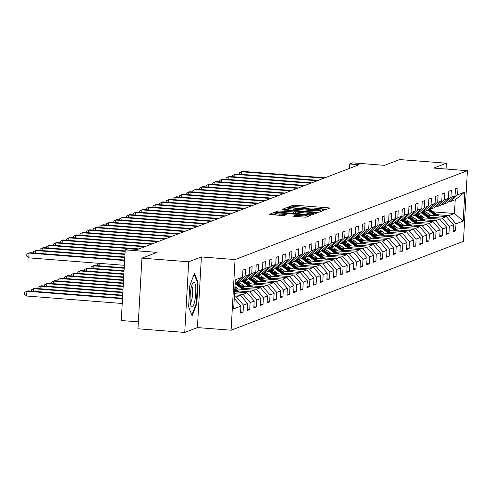 <?xml version="1.0" encoding="UTF-8"?>
<svg xmlns="http://www.w3.org/2000/svg" width="492" height="492" viewBox="0 0 492 492"><rect width="100%" height="100%" fill="white"/><g stroke="black" fill="none" stroke-linecap="round" stroke-linejoin="round"><path stroke-width="0.74" d="M323.668 209.844L325.243 209.832L329.683 208.134L328.269 207.833L295.212 205.25L292.955 205.269L288.515 206.966L291.664 206.947A6.033 0.597 3.2 0 1 298.878 206.892L301.633 207.107A6.033 0.597 3.2 0 1 306.319 207.956A6.033 0.597 3.2 0 1 306.172 208.079L305.563 208.325L306.59 208.51L308.742 208.282A6.033 0.597 3.2 0 1 315.956 208.227L318.711 208.442A6.033 0.597 3.2 0 1 323.398 209.291A6.033 0.597 3.2 0 1 323.25 209.414L322.641 209.66L323.668 209.844M292.986 216.209L305.932 217.218L310.864 215.336L309.443 215.029L274.13 212.47L269.155 214.395L281.824 215.533L284.075 215.514L286.233 214.672L279.21 213.971A5.043 0.498 3.2 0 1 275.292 213.264A5.043 0.498 3.2 0 1 281.449 213.116L303.213 214.813A5.043 0.498 3.2 0 1 307.131 215.527A5.043 0.498 3.2 0 1 300.975 215.668L295.095 215.404L292.98 216.289M446.084 169.033L446.41 163.215L399.633 159.562L384.523 165.343L352.715 162.864L349.738 164.002L359.092 164.734L137.563 249.469L128.209 248.743L125.226 249.881L121.278 320.526L138.357 321.854M188.694 261.793L184.746 332.438L197.433 327.586L201.382 256.941L188.694 261.793L141.924 258.146L157.034 252.365L125.226 249.881M201.382 256.941L235.059 259.567L467.4 170.693L463.452 241.338L231.105 330.212L235.059 259.567M446.41 163.215L433.723 168.067L467.4 170.693M316.67 212.267L318.927 212.249L323.859 210.367L322.438 210.059L289.382 207.483L287.125 207.501L282.15 209.42L316.67 212.267M317.358 212.852L312.426 214.733L310.175 214.752L275.649 211.911L277.808 211.062L280.065 211.043L295.723 212.077L297.168 211.505L295.704 211.234L282.334 209.924L317.358 212.852M184.746 332.438L137.969 328.785L141.924 258.146M240.588 311.891L243.079 312.088L243.466 305.12L247.556 303.552L247.162 310.526L249.721 309.548L250.108 302.58L254.192 301.012L253.804 307.98L256.357 307.008L256.75 300.034L260.834 298.472L260.446 305.44L262.999 304.468L263.392 297.494L267.476 295.932L267.088 302.9L269.641 301.928L270.028 294.954L274.118 293.392L273.724 300.36L276.283 299.382L276.67 292.414L280.76 290.852L280.366 297.82L282.925 296.842L283.312 289.874L287.396 288.312L287.008 295.28L289.56 294.302L289.954 287.334L294.038 285.772L293.65 292.74L296.202 291.762L296.596 284.794L300.68 283.232L300.292 290.2L302.844 289.222L303.232 282.254L307.322 280.692L306.928 287.66L309.486 286.682L309.874 279.714L313.964 278.152L313.57 285.12L316.128 284.142L316.516 277.174L320.599 275.612L320.212 282.58L322.764 281.602L323.158 274.634L327.242 273.072L326.854 280.04L329.406 279.062L329.8 272.094L333.883 270.532L333.496 277.5L336.048 276.522L336.436 269.555L340.526 267.992L340.138 274.96L342.69 273.983L343.078 267.015L347.168 265.452L346.774 272.42L349.332 271.443L349.72 264.475L353.803 262.913L353.416 269.88L355.968 268.903L356.362 261.935L360.445 260.373L360.058 267.34L362.61 266.363L363.004 259.395L367.087 257.833L366.7 264.801L369.252 263.823L369.64 256.855L373.729 255.293L373.342 262.261L375.894 261.283L376.282 254.315L380.371 252.753L379.978 259.721L382.536 258.743L382.924 251.775L387.013 250.213L386.62 257.181L389.172 256.203L389.566 249.235L393.649 247.673L393.262 254.641L395.814 253.663L396.208 246.695L400.291 245.127L399.904 252.101L402.456 251.123L402.843 244.155L406.933 242.587L406.546 249.561L409.098 248.583L409.485 241.615L413.575 240.047L413.182 247.021L415.74 246.043L416.127 239.075L420.217 237.507L419.824 244.475L422.376 243.503L422.769 236.529L426.853 234.967L426.466 241.935L429.018 240.963L429.411 233.989L433.495 232.427L433.108 239.395L435.66 238.423L436.047 231.449L440.137 229.887L439.75 236.855L442.302 235.883L442.689 228.909L446.779 227.347L446.385 234.315L448.944 233.337L449.331 226.369L453.421 224.807L453.027 231.775L455.586 230.797L455.973 223.829L463.212 221.062L464.829 192.04L455.217 199.746L449.682 201.861L448.341 201.757M243.079 312.088L240.52 313.066L240.914 306.092L233.675 308.865L235.299 279.843L242.538 277.076L242.925 270.102L245.477 269.13L245.09 276.098L249.173 274.536L249.567 267.562L252.119 266.59L251.732 273.558L255.815 271.996L256.209 265.022L258.761 264.05L258.374 271.018L262.457 269.45L262.845 262.482L265.403 261.51L265.01 268.478L269.099 266.91L269.487 259.942L272.039 258.964L271.652 265.938L275.741 264.37L276.129 257.402L278.681 256.424L278.294 263.398L282.377 261.83L282.771 254.862L285.323 253.884L284.936 260.858L289.019 259.29L289.413 252.322L291.965 251.344L291.578 258.312L295.661 256.75L296.049 249.782L298.607 248.804L298.213 255.772L302.303 254.21L302.691 247.242L305.249 246.264L304.856 253.232L308.945 251.67L309.333 244.702L311.885 243.725L311.498 250.692L315.581 249.13L315.975 242.162L318.527 241.185L318.139 248.153L322.223 246.59L322.617 239.622L325.169 238.645L324.781 245.613L328.865 244.05L329.253 237.083L331.811 236.105L331.417 243.073L335.507 241.51L335.895 234.543L338.453 233.565L338.059 240.533L342.149 238.971L342.537 232.003L345.089 231.025L344.701 237.993L348.785 236.431L349.179 229.463L351.731 228.485L351.343 235.453L355.427 233.891L355.821 226.923L358.373 225.945L357.985 232.913L362.069 231.351L362.456 224.383L365.015 223.405L364.621 230.373L368.711 228.811L369.098 221.843L371.657 220.865L371.263 227.833L375.353 226.271L375.74 219.303L378.293 218.325L377.905 225.293L381.995 223.731L382.382 216.763L384.935 215.785L384.547 222.753L388.631 221.191L389.024 214.223L391.577 213.245L391.189 220.213L395.273 218.651L395.66 211.683L398.219 210.705L397.825 217.673L401.915 216.111L402.302 209.143L404.861 208.165L404.467 215.133L408.557 213.571L408.944 206.603L411.497 205.625L411.109 212.593L415.199 211.031L415.586 204.057L418.138 203.085L417.751 210.053L421.835 208.491L422.228 201.517L424.781 200.545L424.393 207.513L428.477 205.951L428.87 198.977L431.423 198.005L431.029 204.973L435.119 203.405L435.506 196.437L438.064 195.459L437.671 202.433L441.761 200.865L442.148 193.897L444.7 192.919L444.313 199.893L448.403 198.325L448.79 191.357L451.342 190.379L450.955 197.353L455.038 195.785L455.432 188.817L457.984 187.839L457.597 194.807L464.829 192.04M234.456 294.862L240.496 295.335L236.412 296.897L234.352 296.738M235.84 283.048L237.181 283.152L241.264 281.584L249.173 274.536M236.412 296.897L243.466 305.12M240.496 295.335L247.556 303.552M245.09 276.098L237.181 283.152M234.629 291.817L247.138 292.795L243.048 294.357L234.524 293.693M242.476 280.508L243.817 280.612L247.907 279.044L255.815 271.996M243.048 294.357L250.108 302.58M247.138 292.795L254.192 301.012M251.732 273.558L243.817 280.612M235.158 288.798L253.78 290.255L249.69 291.817L237.851 290.895M249.118 277.968L250.459 278.072L254.548 276.504L262.457 269.45M249.69 291.817L256.75 300.034M253.78 290.255L260.834 298.472M258.374 271.018L250.459 278.072M241.8 286.258L260.422 287.715L256.332 289.278L244.493 288.349M236.523 287.728L234.862 287.599M255.76 275.422L257.101 275.526L261.19 273.964L269.099 266.91M256.332 289.278L263.392 297.494M260.422 287.715L267.476 295.932M265.01 268.478L257.101 275.526M248.435 283.718L267.058 285.169L262.974 286.738L251.129 285.809M243.165 285.188L240.114 284.954M239.094 282.992L237.851 282.894M262.402 272.882L263.743 272.986L267.826 271.424L275.741 264.37M262.974 286.738L270.028 294.954M267.058 285.169L274.118 293.392M271.652 265.938L263.743 272.986M255.077 281.178L273.7 282.629L269.616 284.198L257.771 283.269M249.807 282.648L246.756 282.414M245.736 280.452L244.487 280.354M269.044 270.342L270.385 270.446L274.468 268.884L282.377 261.83M269.616 284.198L276.67 292.414M273.7 282.629L280.76 290.852M278.294 263.398L270.385 270.446M261.719 278.638L280.342 280.089L276.252 281.658L264.413 280.729M256.449 280.108L253.392 279.874M252.378 277.912L251.129 277.814M275.68 267.802L277.021 267.906L281.11 266.344L289.019 259.29M276.252 281.658L283.312 289.874M280.342 280.089L287.396 288.312M284.936 260.858L277.021 267.906M268.361 276.098L286.984 277.55L282.894 279.118L271.055 278.189M263.091 277.568L260.034 277.334M259.02 275.372L257.771 275.274M282.322 265.262L283.663 265.366L287.752 263.804L295.661 256.75M282.894 279.118L289.954 287.334M286.984 277.55L294.038 285.772M291.578 258.312L283.663 265.366M275.003 273.558L293.626 275.01L289.536 276.578L277.697 275.649M269.727 275.028L266.676 274.788M265.662 272.832L264.413 272.734M288.964 262.722L290.305 262.826L294.394 261.264L302.303 254.21M289.536 276.578L296.596 284.794M293.626 275.01L300.68 283.232M298.213 255.772L290.305 262.826M281.639 271.018L300.261 272.47L296.178 274.032L284.333 273.109M276.369 272.488L273.318 272.248M272.297 270.293L271.055 270.194M295.606 260.182L296.947 260.286L301.03 258.724L308.945 251.67M296.178 274.032L303.232 282.254M300.261 272.47L307.322 280.692M304.856 253.232L296.947 260.286M288.281 268.478L306.903 269.93L302.82 271.492L290.975 270.569M283.011 269.948L279.96 269.708M278.939 267.746L277.691 267.654M302.248 257.642L303.589 257.747L307.672 256.184L315.581 249.13M302.82 271.492L309.874 279.714M306.903 269.93L313.964 278.152M311.498 250.692L303.589 257.747M294.923 265.938L313.545 267.39L309.462 268.952L297.617 268.029M289.653 267.408L286.596 267.168M285.581 265.206L284.333 265.114M308.884 255.102L310.224 255.207L314.314 253.644L322.223 246.59M309.462 268.952L316.516 277.174M313.545 267.39L320.599 275.612M318.139 248.153L310.224 255.207M301.565 263.398L320.187 264.85L316.098 266.412L304.259 265.489M296.295 264.868L293.238 264.628M292.223 262.666L290.975 262.574M315.526 252.562L316.866 252.667L320.956 251.105L328.865 244.05M316.098 266.412L323.158 274.634M320.187 264.85L327.242 273.072M324.781 245.613L316.866 252.667M308.207 260.858L326.829 262.31L322.74 263.872L310.901 262.949M302.931 262.328L299.88 262.088M298.865 260.127L297.617 260.034M322.168 250.022L323.508 250.127L327.598 248.565L335.507 241.51M322.74 263.872L329.8 272.094M326.829 262.31L333.883 270.532M331.417 243.073L323.508 250.127M314.843 258.318L333.465 259.77L329.382 261.332L317.537 260.409M309.573 259.788L306.522 259.548M305.501 257.587L304.259 257.488M328.81 247.482L330.15 247.587L334.234 246.025L342.149 238.971M329.382 261.332L336.436 269.555M333.465 259.77L340.526 267.992M338.059 240.533L330.15 247.587M321.485 255.778L340.107 257.23L336.024 258.792L324.179 257.87M316.215 257.248L313.164 257.008M312.143 255.047L310.901 254.948M335.452 244.942L336.792 245.047L340.876 243.485L348.785 236.431M336.024 258.792L343.078 267.015M340.107 257.23L347.168 265.452M344.701 237.993L336.792 245.047M328.127 253.239L346.749 254.69L342.666 256.252L330.821 255.33M322.857 254.708L319.8 254.469M318.785 252.507L317.537 252.408M342.088 242.402L343.434 242.507L347.518 240.945L355.427 233.891M342.666 256.252L349.72 264.475M346.749 254.69L353.803 262.913M351.343 235.453L343.434 242.507M334.769 250.699L353.391 252.15L349.302 253.712L337.463 252.79M329.499 252.168L326.442 251.929M325.427 249.967L324.179 249.868M348.73 239.862L350.07 239.967L354.16 238.405L362.069 231.351M349.302 253.712L356.362 261.935M353.391 252.15L360.445 260.373M357.985 232.913L350.07 239.967M341.411 248.159L360.033 249.61L355.944 251.172L344.105 250.25M336.134 249.628L333.084 249.389M332.069 247.427L330.821 247.328M355.372 237.322L356.712 237.427L360.802 235.865L368.711 228.811M355.944 251.172L363.004 259.395M360.033 249.61L367.087 257.833M364.621 230.373L356.712 237.427M348.047 245.619L366.669 247.07L362.586 248.632L350.741 247.71M342.776 247.089L339.726 246.849M338.705 244.887L337.463 244.788M362.014 234.782L363.354 234.887L367.438 233.325L375.353 226.271M362.586 248.632L369.64 256.855M366.669 247.07L373.729 255.293M371.263 227.833L363.354 234.887M354.689 243.079L373.311 244.53L369.228 246.092L357.383 245.17M349.418 244.549L346.368 244.309M345.347 242.347L344.105 242.248M368.656 232.242L369.996 232.347L374.08 230.785L381.995 223.731M369.228 246.092L376.282 254.315M373.311 244.53L380.371 252.753M377.905 225.293L369.996 232.347M361.331 240.539L379.953 241.99L375.87 243.552L364.025 242.63M356.06 242.009L353.004 241.769M351.989 239.807L350.741 239.709M375.291 229.702L376.638 229.807L380.722 228.245L388.631 221.191M375.87 243.552L382.924 251.775M379.953 241.99L387.013 250.213M384.547 222.753L376.638 229.807M367.973 237.999L386.595 239.45L382.505 241.012L370.667 240.09M362.702 239.469L359.646 239.229M358.631 237.267L357.383 237.169M381.933 227.163L383.274 227.267L387.364 225.705L395.273 218.651M382.505 241.012L389.566 249.235M386.595 239.45L393.649 247.673M391.189 220.213L383.274 227.267M374.615 235.453L393.237 236.91L389.147 238.472L377.309 237.55M369.338 236.929L366.288 236.689M365.273 234.727L364.025 234.629M388.575 224.623L389.916 224.727L394.006 223.165L401.915 216.111M389.147 238.472L396.208 246.695M393.237 236.91L400.291 245.127M397.825 217.673L389.916 224.727M381.251 232.913L399.873 234.37L395.789 235.932L383.951 235.01M375.98 234.389L372.93 234.149M371.909 232.187L370.667 232.089M395.217 222.083L396.558 222.187L400.642 220.619L408.557 213.571M395.789 235.932L402.843 244.155M399.873 234.37L406.933 242.587M404.467 215.133L396.558 222.187M387.893 230.373L406.515 231.83L402.431 233.392L390.587 232.47M382.622 231.849L379.572 231.609M378.551 229.647L377.309 229.549M401.859 219.543L403.2 219.647L407.284 218.079L415.199 211.031M402.431 233.392L409.485 241.615M406.515 231.83L413.575 240.047M411.109 212.593L403.2 219.647M394.535 227.833L413.157 229.29L409.073 230.853L397.228 229.93M389.264 229.309L386.208 229.069M385.193 227.107L383.944 227.009M408.501 217.003L409.842 217.107L413.926 215.539L421.835 208.491M409.073 230.853L416.127 239.075M413.157 229.29L420.217 237.507M417.751 210.053L409.842 217.107M401.177 225.293L419.799 226.75L415.709 228.313L403.871 227.39M395.906 226.763L392.85 226.529M391.835 224.567L390.587 224.469M415.137 214.463L416.478 214.567L420.568 212.999L428.477 205.951M415.709 228.313L422.769 236.529M419.799 226.75L426.853 234.967M424.393 207.513L416.478 214.567M407.819 222.753L426.441 224.211L422.351 225.773L410.512 224.844M402.542 224.223L399.492 223.989M398.477 222.027L397.228 221.929M421.779 211.917L423.12 212.021L427.21 210.459L435.119 203.405M422.351 225.773L429.411 233.989M426.441 224.211L433.495 232.427M431.029 204.973L423.12 212.021M414.455 220.213L433.077 221.664L428.993 223.233L417.154 222.304M409.184 221.683L406.134 221.449M405.119 219.487L403.871 219.389M428.421 209.377L429.762 209.481L433.846 207.919L441.761 200.865M428.993 223.233L436.047 231.449M433.077 221.664L440.137 229.887M437.671 202.433L429.762 209.481M421.097 217.673L439.719 219.125L435.635 220.693L423.79 219.764M415.826 219.143L412.776 218.909M411.755 216.947L410.512 216.849M435.063 206.837L436.404 206.941L440.488 205.379L448.403 198.325M435.635 220.693L442.689 228.909M439.719 219.125L446.779 227.347M444.313 199.893L436.404 206.941M427.739 215.133L446.361 216.585L442.277 218.153L430.432 217.224M422.468 216.603L419.412 216.369M418.397 214.407L417.148 214.309M441.705 204.297L443.046 204.401L447.13 202.839L455.038 195.785M442.277 218.153L449.331 226.369M446.361 216.585L453.421 224.807M450.955 197.353L443.046 204.401M433.427 211.855L454.448 213.491L448.913 215.613L437.074 214.684M429.11 214.063L426.054 213.829M448.913 215.613L455.973 223.829M455.217 199.746L454.448 213.491L463.212 221.062M457.597 194.807L449.682 201.861M197.433 327.586L231.105 330.212M349.738 164.002L349.492 168.405M234.266 298.349L240.914 306.092M242.538 277.076L235.084 283.718M453.095 230.607L455.586 230.797M446.453 233.147L448.944 233.337M439.811 235.686L442.302 235.883M433.169 238.226L435.66 238.423M426.533 240.766L429.018 240.963M419.891 243.306L422.376 243.503M413.249 245.846L415.74 246.043M406.607 248.386L409.098 248.583M399.965 250.926L402.456 251.123M393.329 253.466L395.814 253.663M386.687 256.006L389.172 256.203M380.045 258.546L382.536 258.743M373.403 261.086L375.894 261.283M366.761 263.626L369.252 263.823M360.126 266.166L362.61 266.363M353.484 268.706L355.968 268.903M346.842 271.246L349.332 271.443M340.2 273.792L342.69 273.983M333.558 276.332L336.048 276.522M326.922 278.872L329.406 279.062M320.28 281.412L322.764 281.602M313.638 283.952L316.128 284.142M306.996 286.492L309.486 286.682M300.354 289.032L302.844 289.222M293.718 291.572L296.202 291.762M287.076 294.111L289.56 294.302M280.434 296.651L282.925 296.842M273.792 299.191L276.283 299.382M267.15 301.731L269.641 301.928M260.514 304.271L262.999 304.468M253.872 306.811L256.357 307.008M247.23 309.351L249.721 309.548M188.614 306.799L192.126 315.864L196.831 303.656L198.018 282.383L194.506 273.318L189.807 285.526L188.614 306.799M197.341 282.328L198.018 282.383M196.246 303.613L196.831 303.656M325.938 209.567L323.398 209.371M308.884 208.239L306.313 208.036M288.423 209.346L285.834 209.863M320.827 210.336L290.815 207.864L288.632 208.104A6.033 0.597 3.2 0 0 288.484 208.227A6.033 0.597 3.2 0 0 293.171 209.075L313.004 210.625A6.033 0.597 3.2 0 0 320.218 210.57L320.827 210.336L320.759 211.548M296.418 213.676L297.02 213.368M297.088 212.993L298.207 213.079M307.383 213.177A5.043 0.498 3.2 0 0 313.539 213.03A5.043 0.498 3.2 0 0 309.616 212.323L301.947 211.726L299.696 211.738L298.293 212.273L307.383 213.177L307.303 214.53M275.237 214.309L272.839 214.832M438.759 215.994L432.419 211.074A14.698 14.28 -110.9 0 0 429.823 209.457M435.223 215.717L430.291 211.886A14.698 14.28 -110.9 0 0 427.517 210.189M430.795 215.373L428.839 213.86A12.202 11.857 -110.9 0 0 424.159 211.628M437.419 215.89L431.613 211.382A14.698 14.28 -110.9 0 0 428.329 209.457M428.015 209.74A14.698 14.28 69.1 0 1 431.103 211.578L436.57 215.822M323.859 178.209L241.541 171.788L242.605 171.382L324.923 177.803M239.278 174.18L239.346 172.907L241.541 171.788L241.4 174.346M192.249 306.971A12.491 2.688 94.5 0 0 195.711 293.503A12.491 2.688 94.5 0 0 193.639 282.15A12.491 2.688 94.5 0 0 192.815 282.974A12.491 2.688 94.5 0 0 190.263 294.351A12.491 2.688 94.5 0 0 191.019 305.987A12.491 2.688 94.5 0 0 192.249 306.971M190.312 302.857A8.555 1.839 94.5 0 0 192.563 294.53A8.555 1.839 94.5 0 0 191.634 285.957M194.18 274.167L197.501 282.734L196.345 303.343L191.825 315.083M432.117 218.534L425.777 213.614A14.698 14.28 -110.9 0 0 423.188 212.003M428.587 218.257L423.649 214.426A14.698 14.28 -110.9 0 0 420.875 212.728M424.153 217.913L422.204 216.4A12.202 11.857 -110.9 0 0 417.517 214.168M430.777 218.43L424.971 213.922A14.698 14.28 -110.9 0 0 421.693 211.997M421.38 212.28A14.698 14.28 69.1 0 1 424.461 214.118L429.928 218.362M425.475 221.074L419.141 216.154A14.698 14.28 -110.9 0 0 416.546 214.543M421.945 220.797L417.013 216.966A14.698 14.28 -110.9 0 0 414.233 215.268M417.511 220.453L415.562 218.94A12.202 11.857 -110.9 0 0 410.875 216.708M424.135 220.97L418.329 216.462A14.698 14.28 -110.9 0 0 415.051 214.537M414.738 214.82A14.698 14.28 69.1 0 1 417.819 216.658L423.286 220.902M317.217 180.748L234.899 174.328L235.963 173.922L318.281 180.343M232.636 176.72L232.704 175.447L234.899 174.328L234.758 176.886M310.575 183.288L228.257 176.868L229.321 176.462L311.645 182.883M225.994 179.26L226.068 177.987L228.257 176.868L228.116 179.426M418.833 223.614L412.499 218.694A14.698 14.28 -110.9 0 0 409.904 217.083M415.303 223.337L410.371 219.506A14.698 14.28 -110.9 0 0 407.591 217.808M410.869 222.993L408.92 221.48A12.202 11.857 -110.9 0 0 404.239 219.248M417.493 223.509L411.687 219.002A14.698 14.28 -110.9 0 0 408.409 217.077M408.096 217.359A14.698 14.28 69.1 0 1 411.177 219.198L416.644 223.442M412.198 226.154L405.857 221.234A14.698 14.28 -110.9 0 0 403.262 219.623M408.661 225.877L403.729 222.046A14.698 14.28 -110.9 0 0 400.949 220.348M404.227 225.533L402.278 224.02A12.202 11.857 -110.9 0 0 397.597 221.787M410.851 226.049L405.051 221.541A14.698 14.28 -110.9 0 0 401.767 219.617M401.454 219.899A14.698 14.28 69.1 0 1 404.535 221.738L410.002 225.982M405.556 228.694L399.215 223.774A14.698 14.28 -110.9 0 0 396.62 222.163M402.019 228.417L397.087 224.586A14.698 14.28 -110.9 0 0 394.313 222.888M397.585 228.073L395.636 226.56A12.202 11.857 -110.9 0 0 390.956 224.327M404.215 228.589L398.409 224.081A14.698 14.28 -110.9 0 0 395.125 222.163M394.812 222.439A14.698 14.28 69.1 0 1 397.899 224.278L403.366 228.522M303.939 185.828L221.615 179.408L222.679 179.002L305.003 185.422M219.352 181.8L219.426 180.527L221.615 179.408L221.474 181.966M297.297 188.368L214.979 181.948L216.043 181.542L298.361 187.962M212.71 184.34L212.784 183.067L214.979 181.948L214.832 184.506M290.655 190.908L208.337 184.488L209.401 184.082L291.719 190.502M206.074 186.88L206.142 185.607L208.337 184.488L208.196 187.046M398.914 231.234L392.573 226.314A14.698 14.28 -110.9 0 0 389.984 224.703M395.383 230.957L390.445 227.126A14.698 14.28 -110.9 0 0 387.671 225.428M390.949 230.613L389 229.1A12.202 11.857 -110.9 0 0 384.313 226.867M397.573 231.129L391.767 226.621A14.698 14.28 -110.9 0 0 388.489 224.703M388.176 224.979A14.698 14.28 69.1 0 1 391.257 226.818L396.724 231.062M284.013 193.448L201.695 187.028L202.759 186.622L285.077 193.042M199.432 189.42L199.5 188.147L201.695 187.028L201.554 189.586M392.272 233.774L385.937 228.854A14.698 14.28 -110.9 0 0 383.342 227.243M388.742 233.497L383.809 229.666A14.698 14.28 -110.9 0 0 381.029 227.968M384.307 233.153L382.358 231.64A12.202 11.857 -110.9 0 0 377.671 229.407M390.931 233.669L385.125 229.161A14.698 14.28 -110.9 0 0 381.847 227.243M381.534 227.519A14.698 14.28 69.1 0 1 384.615 229.358L390.082 233.602M277.371 195.994L195.053 189.568L196.117 189.162L278.441 195.582M192.79 191.96L192.864 190.687L195.053 189.568L194.912 192.126M385.63 236.314L379.295 231.394A14.698 14.28 -110.9 0 0 376.7 229.782M382.099 236.037L377.167 232.206A14.698 14.28 -110.9 0 0 374.387 230.508M377.665 235.693L375.716 234.18A12.202 11.857 -110.9 0 0 371.036 231.947M384.289 236.209L378.483 231.701A14.698 14.28 -110.9 0 0 375.205 229.782M374.892 230.059A14.698 14.28 69.1 0 1 377.973 231.898L383.44 236.142M270.735 198.534L188.411 192.108L189.475 191.702L271.799 198.122M186.148 194.5L186.222 193.227L188.411 192.108L188.27 194.666M378.994 238.854L372.653 233.934A14.698 14.28 -110.9 0 0 370.058 232.322M375.457 238.583L370.525 234.745A14.698 14.28 -110.9 0 0 367.745 233.048M371.023 238.233L369.074 236.72A12.202 11.857 -110.9 0 0 364.394 234.487M377.647 238.749L371.847 234.241A14.698 14.28 -110.9 0 0 368.563 232.322M368.25 232.599A14.698 14.28 69.1 0 1 371.331 234.438L376.798 238.688M264.093 201.074L181.776 194.648L182.84 194.242L265.157 200.662M179.506 197.04L179.58 195.767L181.776 194.648L181.628 197.206M372.352 241.394L366.011 236.474A14.698 14.28 -110.9 0 0 363.416 234.862M368.816 241.123L363.883 237.285A14.698 14.28 -110.9 0 0 361.11 235.588M364.381 240.773L362.432 239.26A12.202 11.857 -110.9 0 0 357.752 237.027M371.005 241.289L365.205 236.781A14.698 14.28 -110.9 0 0 361.921 234.862M361.608 235.139A14.698 14.28 69.1 0 1 364.695 236.978L370.162 241.228M257.451 203.614L175.134 197.187L176.197 196.782L258.515 203.202M172.87 199.58L172.938 198.307L175.134 197.187L174.992 199.746M365.71 243.934L359.369 239.014A14.698 14.28 -110.9 0 0 356.78 237.402M362.18 243.663L357.241 239.832A14.698 14.28 -110.9 0 0 354.468 238.128M357.746 243.312L355.796 241.8A12.202 11.857 -110.9 0 0 351.11 239.567M364.369 243.829L358.563 239.321A14.698 14.28 -110.9 0 0 355.286 237.402M354.972 237.679A14.698 14.28 69.1 0 1 358.053 239.518L363.52 243.768M250.809 206.154L168.492 199.727L169.555 199.322L251.873 205.742M166.228 202.12L166.296 200.847L168.492 199.727L168.35 202.286M359.068 246.474L352.733 241.554A14.698 14.28 -110.9 0 0 350.138 239.942M355.538 246.203L350.605 242.371A14.698 14.28 -110.9 0 0 347.826 240.668M351.103 245.852L349.154 244.34A12.202 11.857 -110.9 0 0 344.468 242.107M357.727 246.369L351.921 241.861A14.698 14.28 -110.9 0 0 348.643 239.942M348.33 240.219A14.698 14.28 69.1 0 1 351.411 242.058L356.878 246.308M244.167 208.694L161.85 202.267L162.913 201.861L245.231 208.288M159.586 204.66L159.66 203.387L161.85 202.267L161.708 204.826M352.426 249.013L346.091 244.093A14.698 14.28 -110.9 0 0 343.496 242.482M348.896 248.743L343.963 244.911A14.698 14.28 -110.9 0 0 341.184 243.208M344.462 248.392L342.512 246.879A12.202 11.857 -110.9 0 0 337.832 244.647M351.085 248.909L345.279 244.407A14.698 14.28 -110.9 0 0 342.002 242.482M341.688 242.759A14.698 14.28 69.1 0 1 344.769 244.598L350.236 248.847M237.531 211.234L155.208 204.807L156.272 204.401L238.595 210.828M152.944 207.2L153.018 205.933L155.208 204.807L155.066 207.366M345.784 251.56L339.449 246.633A14.698 14.28 -110.9 0 0 336.854 245.022M342.254 251.283L337.321 247.451A14.698 14.28 -110.9 0 0 334.542 245.748M337.819 250.932L335.87 249.419A12.202 11.857 -110.9 0 0 331.19 247.187M344.443 251.449L338.637 246.947A14.698 14.28 -110.9 0 0 335.359 245.022M335.046 245.299A14.698 14.28 69.1 0 1 338.127 247.138L343.594 251.387M230.889 213.774L148.572 207.347L149.636 206.941L231.953 213.368M146.302 209.74L146.376 208.473L148.572 207.347L148.424 209.906M339.148 254.1L332.807 249.173A14.698 14.28 -110.9 0 0 330.212 247.562M335.612 253.823L330.679 249.991A14.698 14.28 -110.9 0 0 327.906 248.288M331.178 253.472L329.228 251.959A12.202 11.857 -110.9 0 0 324.548 249.727M337.801 253.995L332.002 249.487A14.698 14.28 -110.9 0 0 328.717 247.562M328.404 247.839A14.698 14.28 69.1 0 1 331.491 249.678L336.958 253.927M224.247 216.314L141.93 209.887L142.994 209.481L225.311 215.908M139.666 212.28L139.734 211.013L141.93 209.887L141.788 212.446M332.506 256.639L326.165 251.713A14.698 14.28 -110.9 0 0 323.576 250.102M328.976 256.363L324.037 252.531A14.698 14.28 -110.9 0 0 321.264 250.828M324.542 256.018L322.586 254.499A12.202 11.857 -110.9 0 0 317.906 252.273M331.165 256.535L325.36 252.027A14.698 14.28 -110.9 0 0 322.082 250.102M321.768 250.379A14.698 14.28 69.1 0 1 324.849 252.218L330.317 256.467M217.605 218.854L135.288 212.433L136.352 212.021L218.669 218.448M133.025 214.82L133.092 213.553L135.288 212.433L135.146 214.986M325.864 259.179L319.529 254.253A14.698 14.28 -110.9 0 0 316.934 252.642M322.334 258.903L317.395 255.071A14.698 14.28 -110.9 0 0 314.622 253.368M317.9 258.558L315.95 257.039A12.202 11.857 -110.9 0 0 311.264 254.813M324.523 259.075L318.718 254.567A14.698 14.28 -110.9 0 0 315.44 252.642M315.126 252.925A14.698 14.28 69.1 0 1 318.207 254.758L323.674 259.007M210.963 221.394L128.646 214.973L129.71 214.561L212.027 220.988M126.382 217.359L126.456 216.093L128.646 214.973L128.504 217.525M319.222 261.719L312.887 256.793A14.698 14.28 -110.9 0 0 310.292 255.182M315.692 261.443L310.76 257.611A14.698 14.28 -110.9 0 0 307.98 255.908M311.258 261.098L309.308 259.579A12.202 11.857 -110.9 0 0 304.628 257.353M317.881 261.615L312.076 257.107A14.698 14.28 -110.9 0 0 308.798 255.182M308.484 255.465A14.698 14.28 69.1 0 1 311.565 257.304L317.032 261.547M204.328 223.934L122.004 217.513L123.068 217.101L205.392 223.528M119.74 219.899L119.814 218.632L122.004 217.513L121.862 220.065M312.58 264.259L306.245 259.333A14.698 14.28 -110.9 0 0 303.65 257.722M309.05 263.983L304.118 260.151A14.698 14.28 -110.9 0 0 301.338 258.448M304.616 263.638L302.666 262.119A12.202 11.857 -110.9 0 0 297.986 259.893M311.239 264.155L305.434 259.647A14.698 14.28 -110.9 0 0 302.156 257.722M301.842 258.005A14.698 14.28 69.1 0 1 304.923 259.844L310.39 264.087M197.686 226.474L115.368 220.053L116.432 219.641L198.75 226.068M113.099 222.439L113.172 221.172L115.368 220.053L115.22 222.605M305.944 266.799L299.603 261.879A14.698 14.28 -110.9 0 0 297.008 260.262M302.408 266.523L297.476 262.691A14.698 14.28 -110.9 0 0 294.702 260.994M297.974 266.178L296.024 264.659A12.202 11.857 -110.9 0 0 291.344 262.433M304.597 266.695L298.798 262.187A14.698 14.28 -110.9 0 0 295.514 260.262M295.2 260.545A14.698 14.28 69.1 0 1 298.287 262.384L303.755 266.627M191.044 229.014L108.726 222.593L109.79 222.181L192.108 228.608M106.463 224.985L106.53 223.712L108.726 222.593L108.578 225.145M299.302 269.339L292.961 264.419A14.698 14.28 -110.9 0 0 290.366 262.802M295.772 269.062L290.833 265.231A14.698 14.28 -110.9 0 0 288.06 263.534M291.338 268.718L289.382 267.199A12.202 11.857 -110.9 0 0 284.702 264.973M297.961 269.235L292.156 264.727A14.698 14.28 -110.9 0 0 288.878 262.802M288.558 263.085A14.698 14.28 69.1 0 1 291.645 264.924L297.113 269.167M97.687 265.711L97.754 264.438L99.808 263.386M99.944 263.398L99.808 265.871M184.402 231.554L102.084 225.133L103.148 224.727L185.466 231.148M99.821 227.525L99.888 226.252L102.084 225.133L101.942 227.685M292.66 271.879L286.326 266.959A14.698 14.28 -110.9 0 0 283.73 265.342M289.13 271.602L284.192 267.771A14.698 14.28 -110.9 0 0 281.418 266.074M284.696 271.258L282.746 269.739A12.202 11.857 -110.9 0 0 278.06 267.513M291.319 271.775L285.514 267.267A14.698 14.28 -110.9 0 0 282.236 265.342M281.922 265.625A14.698 14.28 69.1 0 1 285.003 267.464L290.471 271.707M124.224 267.777L94.372 265.446L93.308 265.858L124.199 268.269M91.045 268.251L91.112 266.978L93.308 265.858L93.166 268.411M177.76 234.094L95.442 227.673L96.506 227.267L178.824 233.688M93.179 230.065L93.252 228.792L95.442 227.673L95.3 230.231M286.018 274.419L279.684 269.499A14.698 14.28 -110.9 0 0 277.088 267.882M282.488 274.142L277.556 270.311A14.698 14.28 -110.9 0 0 274.776 268.614M278.054 273.798L276.104 272.285A12.202 11.857 -110.9 0 0 271.424 270.053M284.677 274.315L278.872 269.807A14.698 14.28 -110.9 0 0 275.594 267.882M275.28 268.165A14.698 14.28 69.1 0 1 278.361 270.003L283.829 274.247M124.058 270.821L87.73 267.992L86.666 268.398L124.027 271.313M84.403 270.791L84.476 269.518L86.666 268.398L86.524 270.951M171.124 236.634L88.8 230.213L89.864 229.807L172.188 236.228M86.537 232.605L86.61 231.332L88.8 230.213L88.658 232.771M279.376 276.959L273.042 272.039A14.698 14.28 -110.9 0 0 270.446 270.422M275.846 276.682L270.914 272.851A14.698 14.28 -110.9 0 0 268.134 271.154M271.412 276.338L269.462 274.825A12.202 11.857 -110.9 0 0 264.782 272.593M278.035 276.855L272.23 272.347A14.698 14.28 -110.9 0 0 268.952 270.422M268.638 270.705A14.698 14.28 69.1 0 1 271.719 272.543L277.187 276.787M123.886 273.866L81.088 270.532L80.024 270.938L123.861 274.358M77.761 273.331L77.834 272.058L80.024 270.938L79.882 273.497M164.482 239.173L82.164 232.753L83.228 232.347L165.546 238.768M79.895 235.145L79.968 233.872L82.164 232.753L82.016 235.311M272.74 279.499L266.4 274.579A14.698 14.28 -110.9 0 0 263.804 272.962M269.204 279.222L264.272 275.391A14.698 14.28 -110.9 0 0 261.498 273.693M264.77 278.878L262.82 277.365A12.202 11.857 -110.9 0 0 258.14 275.133M271.393 279.394L265.594 274.887A14.698 14.28 -110.9 0 0 262.31 272.962M261.996 273.245A14.698 14.28 69.1 0 1 265.083 275.083L270.551 279.327M123.713 276.916L74.452 273.072L73.388 273.478L123.689 277.402M71.119 275.871L71.192 274.597L73.388 273.478L73.24 276.037M157.84 241.713L75.522 235.293L76.586 234.887L158.904 241.308M73.259 237.685L73.326 236.412L75.522 235.293L75.374 237.851M266.098 282.039L259.758 277.119A14.698 14.28 -110.9 0 0 257.162 275.502M262.568 281.762L257.63 277.931A14.698 14.28 -110.9 0 0 254.856 276.233M258.134 281.418L256.178 279.905A12.202 11.857 -110.9 0 0 251.498 277.673M264.757 281.934L258.952 277.427A14.698 14.28 -110.9 0 0 255.674 275.502M255.354 275.784A14.698 14.28 69.1 0 1 258.441 277.623L263.909 281.867M123.547 279.96L67.81 275.612L66.746 276.018L123.517 280.446M64.483 278.411L64.55 277.137L66.746 276.018L66.605 278.577M151.198 244.253L68.88 237.833L69.944 237.427L152.262 243.847M66.617 240.225L66.684 238.952L68.88 237.833L68.739 240.391M259.456 284.579L253.122 279.659A14.698 14.28 -110.9 0 0 250.526 278.048M255.926 284.302L250.988 280.471A14.698 14.28 -110.9 0 0 248.214 278.773M251.492 283.958L249.542 282.445A12.202 11.857 -110.9 0 0 244.856 280.212M258.115 284.474L252.31 279.966A14.698 14.28 -110.9 0 0 249.032 278.041M248.718 278.324A14.698 14.28 69.1 0 1 251.799 280.163L257.267 284.407M123.375 283.005L61.168 278.152L60.104 278.558L123.351 283.49M57.841 280.95L57.908 279.677L60.104 278.558L59.962 281.117M144.556 246.793L62.238 240.373L63.302 239.967L145.62 246.387M59.975 242.765L60.049 241.492L62.238 240.373L62.097 242.931M252.814 287.119L246.48 282.199A14.698 14.28 -110.9 0 0 243.884 280.588M249.284 286.842L244.352 283.011A14.698 14.28 -110.9 0 0 241.572 281.313M244.85 286.498L242.9 284.985A12.202 11.857 -110.9 0 0 238.22 282.752M251.473 287.014L245.668 282.506A14.698 14.28 -110.9 0 0 242.39 280.581M242.076 280.864A14.698 14.28 69.1 0 1 245.157 282.703L250.625 286.947M123.203 286.049L54.526 280.692L53.462 281.098L123.178 286.535M51.199 283.49L51.273 282.217L53.462 281.098L53.321 283.656M137.92 249.333L55.596 242.913L56.66 242.507L138.984 248.927M53.333 245.305L53.407 244.032L55.596 242.913L55.455 245.471M246.172 289.659L239.838 284.739A14.698 14.28 -110.9 0 0 237.242 283.128M242.642 289.382L237.71 285.551A14.698 14.28 -110.9 0 0 235.071 283.921M238.208 289.038L236.258 287.525A12.202 11.857 -110.9 0 0 234.918 286.621M244.832 289.554L239.026 285.046A14.698 14.28 -110.9 0 0 235.748 283.121M235.434 283.404A14.698 14.28 69.1 0 1 238.515 285.243L243.983 289.487M123.037 289.093L47.884 283.232L46.82 283.638L123.006 289.579M44.557 286.03L44.631 284.757L46.82 283.638L46.678 286.196M125.14 251.4L48.954 245.453L50.024 245.047L125.171 250.908M46.691 247.845L46.765 246.572L48.954 245.453L48.813 248.011M239.536 292.199L234.813 288.533M236 291.922L234.678 290.895M238.19 292.094L234.764 289.431M234.733 289.997L237.347 292.027M122.865 292.137L41.248 285.772L40.184 286.178L122.834 292.629M37.915 288.57L37.989 287.297L40.184 286.178L40.036 288.736M124.974 254.444L42.318 247.993L43.382 247.587L124.999 253.952M40.055 250.385L40.123 249.112L42.318 247.993L42.171 250.551M122.692 295.182L34.606 288.312L33.542 288.718L122.668 295.674M31.279 291.11L31.347 289.837L33.542 288.718L33.401 291.276M124.802 257.488L35.676 250.533L36.74 250.127L124.827 256.996M33.413 252.925L33.481 251.652L35.676 250.533L35.535 253.091M122.526 298.232L27.964 290.852L26.9 291.258L26.636 296.03L122.231 303.49M26.636 296.03L24.6 294.29L24.705 292.377L26.9 291.258L122.496 298.718M124.63 260.532L29.034 253.072L30.098 252.667L124.66 260.047M124.365 265.305L28.77 257.845L29.034 253.072L26.839 254.192L26.734 256.104L28.77 257.845M323.226 209.801L323.25 209.414M306.147 208.467L306.172 208.079M292.869 206.769L292.955 205.269M295.126 206.72L295.212 205.25M328.219 208.694L328.269 207.833M287.02 209.407L287.125 207.501M289.364 207.852L289.382 207.483M322.389 210.927L322.438 210.059M293.097 210.428L293.171 209.075M312.93 211.972L313.004 210.625M320.151 211.781L320.218 210.57M277.746 212.224L277.808 211.062M279.985 212.396L280.065 211.043M293.392 213.442L293.472 212.089M295.637 213.62L295.723 212.077M297.014 213.448L297.125 211.542M315.895 213.411L315.938 212.544M298.207 213.817L298.287 212.359M299.64 213.928L299.714 212.581M295.028 216.56L295.095 215.404M297.273 216.738L297.346 215.385M300.901 217.021L300.975 215.668M279.136 215.324L279.21 213.971M284.72 215.268L284.77 214.407M274.026 214.377L274.13 212.47M276.356 213.018L276.387 212.452M309.394 215.896L309.443 215.029M431.613 211.382L432.419 211.074M430.291 211.886L431.103 211.578M424.971 213.922L425.777 213.614M423.649 214.426L424.461 214.118M418.329 216.462L419.141 216.154M417.013 216.966L417.819 216.658M411.687 219.002L412.499 218.694M410.371 219.506L411.177 219.198M405.051 221.541L405.857 221.234M403.729 222.046L404.535 221.738M398.409 224.081L399.215 223.774M397.087 224.586L397.899 224.278M391.767 226.621L392.573 226.314M390.445 227.126L391.257 226.818M385.125 229.161L385.937 228.854M383.809 229.666L384.615 229.358M378.483 231.701L379.295 231.394M377.167 232.206L377.973 231.898M371.847 234.241L372.653 233.934M370.525 234.745L371.331 234.438M365.205 236.781L366.011 236.474M363.883 237.285L364.695 236.978M358.563 239.321L359.369 239.014M357.241 239.832L358.053 239.518M351.921 241.861L352.733 241.554M350.605 242.371L351.411 242.058M345.279 244.407L346.091 244.093M343.963 244.911L344.769 244.598M338.637 246.947L339.449 246.633M337.321 247.451L338.127 247.138M332.002 249.487L332.807 249.173M330.679 249.991L331.491 249.678M325.36 252.027L326.165 251.713M324.037 252.531L324.849 252.218M318.718 254.567L319.529 254.253M317.395 255.071L318.207 254.758M312.076 257.107L312.887 256.793M310.76 257.611L311.565 257.304M305.434 259.647L306.245 259.333M304.118 260.151L304.923 259.844M298.798 262.187L299.603 261.879M297.476 262.691L298.287 262.384M292.156 264.727L292.961 264.419M290.833 265.231L291.645 264.924M285.514 267.267L286.326 266.959M284.192 267.771L285.003 267.464M278.872 269.807L279.684 269.499M277.556 270.311L278.361 270.003M272.23 272.347L273.042 272.039M270.914 272.851L271.719 272.543M265.594 274.887L266.4 274.579M264.272 275.391L265.083 275.083M258.952 277.427L259.758 277.119M257.63 277.931L258.441 277.623M252.31 279.966L253.122 279.659M250.988 280.471L251.799 280.163M245.668 282.506L246.48 282.199M244.352 283.011L245.157 282.703M239.026 285.046L239.838 284.739M237.71 285.551L238.515 285.243M323.367 209.82L323.398 209.291M306.288 208.485L306.319 207.956M320.79 211.535L320.858 210.312M288.38 210.059L288.484 208.227M297.063 213.411L297.168 211.505M313.465 214.34L313.539 213.03M298.164 213.817L298.25 212.316M307.057 216.787L307.131 215.527M275.194 215.016L275.292 213.264"/></g></svg>
